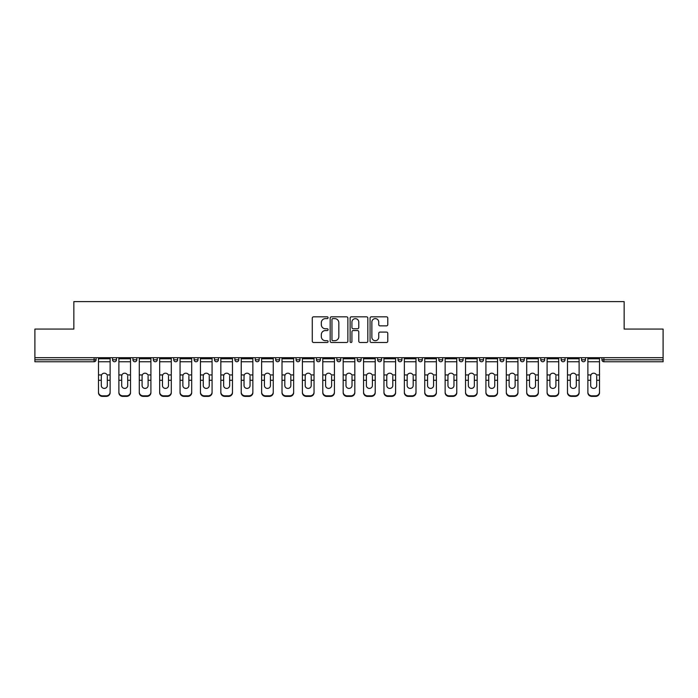 <?xml version="1.0" encoding="UTF-8"?>
<svg xmlns="http://www.w3.org/2000/svg" width="698" height="698" viewBox="0 0 698 698"><rect width="100%" height="100%" fill="white"/><g stroke="black" fill="none" stroke-linecap="round" stroke-linejoin="round"><path stroke-width="1.05" d="M328.086 317.721A0.899 0.899 0 0 0 327.188 316.822L313.559 316.822A1.283 1.283 0 0 0 312.276 318.105L312.276 341.2A1.283 1.283 0 0 0 313.559 342.482L327.188 342.482A0.899 0.899 0 0 0 328.086 341.584A0.899 0.899 0 0 0 327.188 340.685L325.425 340.685A4.109 4.109 0 0 1 321.316 336.584L321.316 334.656A4.109 4.109 0 0 1 325.425 330.555L327.188 330.555A0.899 0.899 0 0 0 328.086 329.657A0.899 0.899 0 0 0 327.188 328.758L325.425 328.758A4.109 4.109 0 0 1 321.316 324.649L321.316 322.729A4.109 4.109 0 0 1 325.425 318.62L327.188 318.62A0.899 0.899 0 0 0 328.086 317.721M386.5 325.87A1.283 1.283 0 0 0 387.783 324.587L387.783 318.105A1.283 1.283 0 0 0 386.5 316.822L371.353 316.822A1.283 1.283 0 0 0 370.071 318.105L370.071 341.2A1.283 1.283 0 0 0 371.353 342.482L386.5 342.482A1.283 1.283 0 0 0 387.783 341.2L387.783 333.374A1.283 1.283 0 0 0 386.5 332.091L380.017 332.091A1.283 1.283 0 0 0 378.735 333.374L378.735 337.256A3.429 3.429 0 0 1 375.306 340.685A3.429 3.429 0 0 1 371.868 337.256L371.868 322.048A3.429 3.429 0 0 1 375.306 318.62A3.429 3.429 0 0 1 378.735 322.048L378.735 324.587A1.283 1.283 0 0 0 380.017 325.87L386.5 325.87M34.9 357.69L34.9 329.063L73.848 329.063L73.848 301.615L624.152 301.615L624.152 329.063L663.1 329.063L663.1 357.69L34.9 357.69L34.9 359.784L94.117 359.784L94.117 357.69M347.874 318.105A1.283 1.283 0 0 0 346.592 316.822L331.454 316.822A1.283 1.283 0 0 0 330.171 318.105L330.171 341.2A1.283 1.283 0 0 0 331.454 342.482L346.592 342.482A1.283 1.283 0 0 0 347.874 341.2L347.874 318.105M351.408 316.822L366.546 316.822A1.283 1.283 0 0 1 367.829 318.105L367.829 341.2A1.283 1.283 0 0 1 366.546 342.482L360.063 342.482A1.283 1.283 0 0 1 358.781 341.2L358.781 331.838A1.283 1.283 0 0 0 357.498 330.555L353.205 330.555A1.283 1.283 0 0 0 351.923 331.838L351.923 341.584A0.899 0.899 0 0 1 351.024 342.482A0.899 0.899 0 0 1 350.126 341.584L350.126 318.105A1.283 1.283 0 0 1 351.408 316.822M94.117 361.747A1.963 1.963 0 0 0 96.071 359.784L94.117 359.784L94.117 361.747A1.963 1.963 0 0 0 96.071 359.784L96.071 357.69L96.071 359.784A1.963 1.963 0 0 1 94.117 361.747L34.9 361.747L34.9 359.784M663.1 357.69L663.1 361.747L603.883 361.747A1.963 1.963 0 0 1 601.929 359.784L601.929 357.69M112.544 357.69L112.544 359.784L112.544 357.69M114.507 361.747A1.963 1.963 0 0 1 112.544 359.784A1.963 1.963 0 0 0 114.507 361.747A1.963 1.963 0 0 0 116.461 359.784L116.461 357.69L116.461 359.784A1.963 1.963 0 0 1 114.507 361.747A1.963 1.963 0 0 1 112.544 359.784L116.461 359.784A1.963 1.963 0 0 1 114.507 361.747M132.934 357.69L132.934 359.784L132.934 357.69M136.852 357.69L136.852 359.784L136.852 357.69M153.324 357.69L153.324 359.784L153.324 357.69M157.242 357.69L157.242 359.784A1.963 1.963 0 0 1 155.288 361.747A1.963 1.963 0 0 1 153.324 359.784A1.963 1.963 0 0 0 155.288 361.747A1.963 1.963 0 0 0 157.242 359.784A1.963 1.963 0 0 1 155.288 361.747A1.963 1.963 0 0 1 153.324 359.784L157.242 359.784M173.715 357.69L173.715 359.784L173.715 357.69M177.641 357.69L177.641 359.784L177.641 357.69M194.105 357.69L194.105 359.784L194.105 357.69M198.031 357.69L198.031 359.784L198.031 357.69M218.422 357.69L218.422 359.784L214.495 359.784A1.963 1.963 0 0 0 216.459 361.747A1.963 1.963 0 0 1 214.495 359.784L214.495 357.69M234.886 357.69L234.886 359.784L234.886 357.69M238.812 357.69L238.812 359.784L238.812 357.69M255.276 357.69L255.276 359.784L255.276 357.69M259.202 357.69L259.202 359.784L259.202 357.69M275.675 357.69L275.675 359.784L275.675 357.69M279.593 357.69L279.593 359.784A1.963 1.963 0 0 1 277.63 361.747A1.963 1.963 0 0 1 275.675 359.784L279.593 359.784A1.963 1.963 0 0 1 277.63 361.747M296.065 357.69L296.065 359.784L296.065 357.69M299.983 357.69L299.983 359.784L299.983 357.69M316.456 357.69L316.456 359.784L316.456 357.69M320.373 357.69L320.373 359.784A1.963 1.963 0 0 1 318.41 361.747A1.963 1.963 0 0 1 316.456 359.784L320.373 359.784A1.963 1.963 0 0 1 318.41 361.747M336.846 357.69L336.846 359.784L336.846 357.69M340.764 357.69L340.764 359.784L340.764 357.69M357.236 357.69L357.236 359.784L357.236 357.69M361.154 357.69L361.154 359.784L361.154 357.69M381.544 357.69L381.544 359.784A1.963 1.963 0 0 1 379.59 361.747A1.963 1.963 0 0 1 377.627 359.784L377.627 357.69M401.935 357.69L401.935 359.784A1.963 1.963 0 0 1 399.98 361.747A1.963 1.963 0 0 1 398.017 359.784L398.017 357.69M422.325 357.69L422.325 359.784A1.963 1.963 0 0 1 420.371 361.747A1.963 1.963 0 0 1 418.407 359.784L418.407 357.69M442.724 357.69L442.724 359.784A1.963 1.963 0 0 1 440.761 361.747A1.963 1.963 0 0 1 438.798 359.784L438.798 357.69M461.151 361.747A1.963 1.963 0 0 0 463.114 359.784L463.114 357.69L463.114 359.784A1.963 1.963 0 0 1 461.151 361.747A1.963 1.963 0 0 1 459.188 359.784L459.188 357.69M483.505 357.69L483.505 359.784A1.963 1.963 0 0 1 481.541 361.747A1.963 1.963 0 0 1 479.578 359.784L479.578 357.69M499.969 357.69L499.969 359.784L499.969 357.69M503.895 357.69L503.895 359.784A1.963 1.963 0 0 1 501.932 361.747A1.963 1.963 0 0 1 499.969 359.784L503.895 359.784A1.963 1.963 0 0 1 501.932 361.747M522.322 361.747A1.963 1.963 0 0 0 524.285 359.784L524.285 357.69L524.285 359.784A1.963 1.963 0 0 1 522.322 361.747A1.963 1.963 0 0 1 520.359 359.784L520.359 357.69M540.758 357.69L540.758 359.784L540.758 357.69M544.676 357.69L544.676 359.784A1.963 1.963 0 0 1 542.712 361.747A1.963 1.963 0 0 1 540.758 359.784L544.676 359.784A1.963 1.963 0 0 1 542.712 361.747A1.963 1.963 0 0 0 544.676 359.784M561.148 359.784A1.963 1.963 0 0 0 563.103 361.747A1.963 1.963 0 0 0 565.066 359.784L565.066 357.69L565.066 359.784L561.148 359.784A1.963 1.963 0 0 0 563.103 361.747A1.963 1.963 0 0 1 561.148 359.784L561.148 357.69M581.539 357.69L581.539 359.784L581.539 357.69M585.456 357.69L585.456 359.784L585.456 357.69M134.897 361.747A1.963 1.963 0 0 1 132.934 359.784A1.963 1.963 0 0 0 134.897 361.747A1.963 1.963 0 0 0 136.852 359.784A1.963 1.963 0 0 1 134.897 361.747A1.963 1.963 0 0 1 132.934 359.784L136.852 359.784A1.963 1.963 0 0 1 134.897 361.747M175.678 361.747A1.963 1.963 0 0 1 173.715 359.784A1.963 1.963 0 0 0 175.678 361.747A1.963 1.963 0 0 0 177.641 359.784A1.963 1.963 0 0 1 175.678 361.747A1.963 1.963 0 0 1 173.715 359.784L177.641 359.784A1.963 1.963 0 0 1 175.678 361.747M196.068 361.747A1.963 1.963 0 0 1 194.105 359.784A1.963 1.963 0 0 0 196.068 361.747A1.963 1.963 0 0 0 198.031 359.784A1.963 1.963 0 0 1 196.068 361.747A1.963 1.963 0 0 1 194.105 359.784L198.031 359.784A1.963 1.963 0 0 1 196.068 361.747M216.459 361.747A1.963 1.963 0 0 0 218.422 359.784A1.963 1.963 0 0 1 216.459 361.747A1.963 1.963 0 0 1 214.495 359.784M236.849 361.747A1.963 1.963 0 0 1 234.886 359.784A1.963 1.963 0 0 0 236.849 361.747A1.963 1.963 0 0 0 238.812 359.784A1.963 1.963 0 0 1 236.849 361.747A1.963 1.963 0 0 1 234.886 359.784L238.812 359.784A1.963 1.963 0 0 1 236.849 361.747M257.239 361.747A1.963 1.963 0 0 1 255.276 359.784L259.202 359.784A1.963 1.963 0 0 1 257.239 361.747A1.963 1.963 0 0 0 259.202 359.784M298.02 361.747A1.963 1.963 0 0 1 296.065 359.784A1.963 1.963 0 0 0 298.02 361.747A1.963 1.963 0 0 0 299.983 359.784A1.963 1.963 0 0 1 298.02 361.747A1.963 1.963 0 0 1 296.065 359.784L299.983 359.784M338.8 361.747A1.963 1.963 0 0 1 336.846 359.784L340.764 359.784A1.963 1.963 0 0 1 338.8 361.747A1.963 1.963 0 0 0 340.764 359.784M359.2 361.747A1.963 1.963 0 0 1 357.236 359.784A1.963 1.963 0 0 0 359.2 361.747A1.963 1.963 0 0 0 361.154 359.784A1.963 1.963 0 0 1 359.2 361.747A1.963 1.963 0 0 1 357.236 359.784L361.154 359.784A1.963 1.963 0 0 1 359.2 361.747M583.493 361.747A1.963 1.963 0 0 1 581.539 359.784L585.456 359.784A1.963 1.963 0 0 1 583.493 361.747A1.963 1.963 0 0 0 585.456 359.784A1.963 1.963 0 0 1 583.493 361.747M332.867 318.62A0.899 0.899 0 0 0 331.969 319.518L331.969 339.786A0.899 0.899 0 0 0 332.867 340.685L334.726 340.685A4.109 4.109 0 0 0 338.835 336.584L338.835 322.729A4.109 4.109 0 0 0 334.726 318.62L332.867 318.62M358.781 322.118A3.429 3.429 0 0 0 355.352 318.681A3.429 3.429 0 0 0 351.923 322.118L351.923 327.475A1.283 1.283 0 0 0 353.205 328.758L357.498 328.758A1.283 1.283 0 0 0 358.781 327.475L358.781 322.118M107.318 376.091L107.318 380.27L110.127 380.27L110.127 357.69M98.488 380.829L98.488 392.677L98.488 374.939L101.542 374.939L101.297 376.091L101.542 374.939A3.01 2.879 0 0 1 107.073 374.939L110.127 374.939M110.127 380.829L110.127 392.677A3.918 3.708 180 0 1 106.201 396.385L106.201 395.827A3.918 3.708 0 0 0 110.127 392.119L110.127 380.27M107.318 385.566A3.01 2.844 180 0 1 104.307 388.411A3.01 2.844 180 0 1 101.297 385.566A3.01 2.844 180 0 0 104.307 388.411A3.01 2.844 180 0 0 107.318 385.566L107.318 380.27M101.297 385.566L101.297 376.091M98.488 392.119A3.918 3.708 0 0 0 102.414 395.827L102.414 396.385L106.201 396.385M102.414 396.385A3.918 3.708 180 0 1 98.488 392.677M102.414 395.827L106.201 395.827M98.488 374.939L98.488 357.69M110.127 392.119L110.127 392.677M127.708 376.091L127.708 380.27L130.517 380.27L130.517 357.69M118.878 380.829L118.878 392.677L118.878 374.939L121.932 374.939L121.696 376.091L121.932 374.939A3.01 2.879 0 0 1 127.464 374.939L130.517 374.939M130.517 380.829L130.517 392.677A3.918 3.708 180 0 1 126.591 396.385L126.591 395.827A3.918 3.708 0 0 0 130.517 392.119L130.517 380.27M127.708 385.566A3.01 2.844 180 0 1 124.698 388.411A3.01 2.844 180 0 1 121.696 385.566A3.01 2.844 180 0 0 124.698 388.411A3.01 2.844 180 0 0 127.708 385.566L127.708 380.27M148.098 376.091L148.098 380.27L150.908 380.27L150.908 357.69M139.277 380.829L139.277 392.677L139.277 374.939L142.322 374.939L142.087 376.091L142.322 374.939A3.01 2.879 0 0 1 147.854 374.939L150.908 374.939M150.908 380.829L150.908 392.677A3.918 3.708 180 0 1 146.981 396.385L146.981 395.827A3.918 3.708 0 0 0 150.908 392.119L150.908 380.27M148.098 385.566A3.01 2.844 180 0 1 145.088 388.411A3.01 2.844 180 0 1 142.087 385.566A3.01 2.844 180 0 0 145.088 388.411A3.01 2.844 180 0 0 148.098 385.566L148.098 380.27M168.488 376.091L168.488 380.27L171.298 380.27L171.298 357.69M159.668 380.829L159.668 392.677L159.668 374.939L162.713 374.939L162.477 376.091L162.713 374.939A3.01 2.879 0 0 1 168.244 374.939L171.298 374.939M171.298 380.829L171.298 392.677A3.918 3.708 180 0 1 167.38 396.385L167.38 395.827A3.918 3.708 0 0 0 171.298 392.119L171.298 380.27M168.488 385.566A3.01 2.844 180 0 1 165.478 388.411A3.01 2.844 180 0 1 162.477 385.566A3.01 2.844 180 0 0 165.478 388.411A3.01 2.844 180 0 0 168.488 385.566L168.488 380.27M188.879 376.091L188.879 380.27L191.688 380.27L191.688 357.69M180.058 380.829L180.058 392.677L180.058 374.939L183.103 374.939L182.867 376.091L183.103 374.939A3.01 2.879 0 0 1 188.635 374.939L191.688 374.939M191.688 380.829L191.688 392.677A3.918 3.708 180 0 1 187.771 396.385L187.771 395.827A3.918 3.708 0 0 0 191.688 392.119L191.688 380.27M188.879 385.566A3.01 2.844 180 0 1 185.869 388.411A3.01 2.844 180 0 1 182.867 385.566A3.01 2.844 180 0 0 185.869 388.411A3.01 2.844 180 0 0 188.879 385.566L188.879 380.27M209.269 376.091L209.269 380.27L212.079 380.27L212.079 357.69M200.448 380.829L200.448 392.677L200.448 374.939L203.493 374.939L203.258 376.091L203.493 374.939A3.01 2.879 0 0 1 209.034 374.939L212.079 374.939M212.079 380.829L212.079 392.677A3.918 3.708 180 0 1 208.161 396.385L208.161 395.827A3.918 3.708 0 0 0 212.079 392.119L212.079 380.27M209.269 385.566A3.01 2.844 180 0 1 206.259 388.411A3.01 2.844 180 0 1 203.258 385.566A3.01 2.844 180 0 0 206.259 388.411A3.01 2.844 180 0 0 209.269 385.566L209.269 380.27M121.696 385.566L121.696 376.091M118.878 392.119A3.918 3.708 0 0 0 122.804 395.827L122.804 396.385L126.591 396.385M122.804 396.385A3.918 3.708 180 0 1 118.878 392.677M122.804 395.827L126.591 395.827M118.878 374.939L118.878 357.69M130.517 392.119L130.517 392.677M142.087 385.566L142.087 376.091M139.277 392.119A3.918 3.708 0 0 0 143.195 395.827L143.195 396.385L146.981 396.385M143.195 396.385A3.918 3.708 180 0 1 139.277 392.677M143.195 395.827L146.981 395.827M139.277 374.939L139.277 357.69M150.908 392.119L150.908 392.677M162.477 385.566L162.477 376.091M159.668 392.119A3.918 3.708 0 0 0 163.585 395.827L163.585 396.385L167.38 396.385M163.585 396.385A3.918 3.708 180 0 1 159.668 392.677M163.585 395.827L167.38 395.827M159.668 374.939L159.668 357.69M171.298 392.119L171.298 392.677M182.867 385.566L182.867 376.091M180.058 392.119A3.918 3.708 0 0 0 183.975 395.827L183.975 396.385L187.771 396.385M183.975 396.385A3.918 3.708 180 0 1 180.058 392.677M183.975 395.827L187.771 395.827M180.058 374.939L180.058 357.69M191.688 392.119L191.688 392.677M203.258 385.566L203.258 376.091M200.448 392.119A3.918 3.708 0 0 0 204.366 395.827L204.366 396.385L208.161 396.385M204.366 396.385A3.918 3.708 180 0 1 200.448 392.677M204.366 395.827L208.161 395.827M200.448 374.939L200.448 357.69M212.079 392.119L212.079 392.677M229.659 376.091L229.659 380.27L232.469 380.27L232.469 357.69M220.838 380.829L220.838 392.677L220.838 374.939L223.884 374.939L223.648 376.091L223.884 374.939A3.01 2.879 0 0 1 229.424 374.939L232.469 374.939M232.469 380.829L232.469 392.677A3.918 3.708 180 0 1 228.551 396.385L228.551 395.827A3.918 3.708 0 0 0 232.469 392.119L232.469 380.27M229.659 385.566A3.01 2.844 180 0 1 226.658 388.411A3.01 2.844 180 0 1 223.648 385.566A3.01 2.844 180 0 0 226.658 388.411A3.01 2.844 180 0 0 229.659 385.566L229.659 380.27M223.648 385.566L223.648 376.091M220.838 392.119A3.918 3.708 0 0 0 224.756 395.827L224.756 396.385L228.551 396.385M224.756 396.385A3.918 3.708 180 0 1 220.838 392.677M224.756 395.827L228.551 395.827M220.838 374.939L220.838 357.69M232.469 392.119L232.469 392.677M250.05 376.091L250.05 380.27L252.859 380.27L252.859 357.69M241.229 380.829L241.229 392.677L241.229 374.939L244.283 374.939L244.038 376.091L244.283 374.939A3.01 2.879 0 0 1 249.814 374.939L252.859 374.939M252.859 380.829L252.859 392.677A3.918 3.708 180 0 1 248.942 396.385L248.942 395.827A3.918 3.708 0 0 0 252.859 392.119L252.859 380.27M250.05 385.566A3.01 2.844 180 0 1 247.048 388.411A3.01 2.844 180 0 1 244.038 385.566A3.01 2.844 180 0 0 247.048 388.411A3.01 2.844 180 0 0 250.05 385.566L250.05 380.27M244.038 385.566L244.038 376.091M241.229 392.119A3.918 3.708 0 0 0 245.146 395.827L245.146 396.385L248.942 396.385M245.146 396.385A3.918 3.708 180 0 1 241.229 392.677M245.146 395.827L248.942 395.827M241.229 374.939L241.229 357.69M252.859 392.119L252.859 392.677M270.44 376.091L270.44 380.27L273.25 380.27L273.25 357.69M261.619 380.829L261.619 392.677L261.619 374.939L264.673 374.939L264.429 376.091L264.673 374.939A3.01 2.879 0 0 1 270.205 374.939L273.25 374.939M273.25 380.829L273.25 392.677A3.918 3.708 180 0 1 269.332 396.385L269.332 395.827A3.918 3.708 0 0 0 273.25 392.119L273.25 380.27M270.44 385.566A3.01 2.844 180 0 1 267.439 388.411A3.01 2.844 180 0 1 264.429 385.566A3.01 2.844 180 0 0 267.439 388.411A3.01 2.844 180 0 0 270.44 385.566L270.44 380.27M264.429 385.566L264.429 376.091M261.619 392.119A3.918 3.708 0 0 0 265.537 395.827L265.537 396.385L269.332 396.385M265.537 396.385A3.918 3.708 180 0 1 261.619 392.677M265.537 395.827L269.332 395.827M261.619 374.939L261.619 357.69M273.25 392.119L273.25 392.677M290.83 376.091L290.83 380.27L293.64 380.27L293.64 357.69M282.009 380.829L282.009 392.677L282.009 374.939L285.063 374.939L284.819 376.091L285.063 374.939A3.01 2.879 0 0 1 290.595 374.939L293.64 374.939M293.64 380.829L293.64 392.677A3.918 3.708 180 0 1 289.722 396.385L289.722 395.827A3.918 3.708 0 0 0 293.64 392.119L293.64 380.27M290.83 385.566A3.01 2.844 180 0 1 287.829 388.411A3.01 2.844 180 0 1 284.819 385.566A3.01 2.844 180 0 0 287.829 388.411A3.01 2.844 180 0 0 290.83 385.566L290.83 380.27M284.819 385.566L284.819 376.091M282.009 392.119A3.918 3.708 0 0 0 285.936 395.827L285.936 396.385L289.722 396.385M285.936 396.385A3.918 3.708 180 0 1 282.009 392.677M285.936 395.827L289.722 395.827M282.009 374.939L282.009 357.69M293.64 392.119L293.64 392.677M311.221 376.091L311.221 380.27L314.039 380.27L314.039 357.69M302.4 380.829L302.4 392.677L302.4 374.939L305.454 374.939L305.209 376.091L305.454 374.939A3.01 2.879 0 0 1 310.985 374.939L314.039 374.939M314.039 380.829L314.039 392.677A3.918 3.708 180 0 1 310.113 396.385L310.113 395.827A3.918 3.708 0 0 0 314.039 392.119L314.039 380.27M311.221 385.566A3.01 2.844 180 0 1 308.219 388.411A3.01 2.844 180 0 1 305.209 385.566A3.01 2.844 180 0 0 308.219 388.411A3.01 2.844 180 0 0 311.221 385.566L311.221 380.27M305.209 385.566L305.209 376.091M302.4 392.119A3.918 3.708 0 0 0 306.326 395.827L306.326 396.385L310.113 396.385M306.326 396.385A3.918 3.708 180 0 1 302.4 392.677M306.326 395.827L310.113 395.827M302.4 374.939L302.4 357.69M314.039 392.119L314.039 392.677M331.611 376.091L331.611 380.27L334.429 380.27L334.429 357.69M322.79 380.829L322.79 392.677L322.79 374.939L325.844 374.939L325.6 376.091L325.844 374.939A3.01 2.879 0 0 1 331.376 374.939L334.429 374.939M334.429 380.829L334.429 392.677A3.918 3.708 180 0 1 330.503 396.385L330.503 395.827A3.918 3.708 0 0 0 334.429 392.119L334.429 380.27M331.611 385.566A3.01 2.844 180 0 1 328.61 388.411A3.01 2.844 180 0 1 325.6 385.566A3.01 2.844 180 0 0 328.61 388.411A3.01 2.844 180 0 0 331.611 385.566L331.611 380.27M325.6 385.566L325.6 376.091M322.79 392.119A3.918 3.708 0 0 0 326.716 395.827L326.716 396.385L330.503 396.385M326.716 396.385A3.918 3.708 180 0 1 322.79 392.677M326.716 395.827L330.503 395.827M322.79 374.939L322.79 357.69M334.429 392.119L334.429 392.677M352.01 376.091L352.01 380.27L354.82 380.27L354.82 357.69M343.18 380.829L343.18 392.677L343.18 374.939L346.234 374.939L345.99 376.091L346.234 374.939A3.01 2.879 0 0 1 351.766 374.939L354.82 374.939M354.82 380.829L354.82 392.677A3.918 3.708 180 0 1 350.893 396.385L350.893 395.827A3.918 3.708 0 0 0 354.82 392.119L354.82 380.27M352.01 385.566A3.01 2.844 180 0 1 349 388.411A3.01 2.844 180 0 1 345.99 385.566A3.01 2.844 180 0 0 349 388.411A3.01 2.844 180 0 0 352.01 385.566L352.01 380.27M345.99 385.566L345.99 376.091M343.18 392.119A3.918 3.708 0 0 0 347.107 395.827L347.107 396.385L350.893 396.385M347.107 396.385A3.918 3.708 180 0 1 343.18 392.677M347.107 395.827L350.893 395.827M343.18 374.939L343.18 357.69M354.82 392.119L354.82 392.677M372.4 376.091L372.4 380.27L375.21 380.27L375.21 357.69M363.571 380.829L363.571 392.677L363.571 374.939L366.625 374.939L366.389 376.091L366.625 374.939A3.01 2.879 0 0 1 372.156 374.939L375.21 374.939M375.21 380.829L375.21 392.677A3.918 3.708 180 0 1 371.284 396.385L371.284 395.827A3.918 3.708 0 0 0 375.21 392.119L375.21 380.27M372.4 385.566A3.01 2.844 180 0 1 369.39 388.411A3.01 2.844 180 0 1 366.389 385.566A3.01 2.844 180 0 0 369.39 388.411A3.01 2.844 180 0 0 372.4 385.566L372.4 380.27M366.389 385.566L366.389 376.091M363.571 392.119A3.918 3.708 0 0 0 367.497 395.827L367.497 396.385L371.284 396.385M367.497 396.385A3.918 3.708 180 0 1 363.571 392.677M367.497 395.827L371.284 395.827M363.571 374.939L363.571 357.69M375.21 392.119L375.21 392.677M392.791 376.091L392.791 380.27L395.6 380.27L395.6 357.69M383.961 380.829L383.961 392.677L383.961 374.939L387.015 374.939L386.779 376.091L387.015 374.939A3.01 2.879 0 0 1 392.546 374.939L395.6 374.939M395.6 380.829L395.6 392.677A3.918 3.708 180 0 1 391.674 396.385L391.674 395.827A3.918 3.708 0 0 0 395.6 392.119L395.6 380.27M392.791 385.566A3.01 2.844 180 0 1 389.781 388.411A3.01 2.844 180 0 1 386.779 385.566A3.01 2.844 180 0 0 389.781 388.411A3.01 2.844 180 0 0 392.791 385.566L392.791 380.27M386.779 385.566L386.779 376.091M383.961 392.119A3.918 3.708 0 0 0 387.887 395.827L387.887 396.385L391.674 396.385M387.887 396.385A3.918 3.708 180 0 1 383.961 392.677M387.887 395.827L391.674 395.827M383.961 374.939L383.961 357.69M395.6 392.119L395.6 392.677M413.181 376.091L413.181 380.27L415.991 380.27L415.991 357.69M404.36 380.829L404.36 392.677L404.36 374.939L407.405 374.939L407.17 376.091L407.405 374.939A3.01 2.879 0 0 1 412.937 374.939L415.991 374.939M415.991 380.829L415.991 392.677A3.918 3.708 180 0 1 412.064 396.385L412.064 395.827A3.918 3.708 0 0 0 415.991 392.119L415.991 380.27M413.181 385.566A3.01 2.844 180 0 1 410.171 388.411A3.01 2.844 180 0 1 407.17 385.566A3.01 2.844 180 0 0 410.171 388.411A3.01 2.844 180 0 0 413.181 385.566L413.181 380.27M407.17 385.566L407.17 376.091M404.36 392.119A3.918 3.708 0 0 0 408.278 395.827L408.278 396.385L412.064 396.385M408.278 396.385A3.918 3.708 180 0 1 404.36 392.677M408.278 395.827L412.064 395.827M404.36 374.939L404.36 357.69M415.991 392.119L415.991 392.677M433.571 376.091L433.571 380.27L436.381 380.27L436.381 357.69M424.75 380.829L424.75 392.677L424.75 374.939L427.795 374.939L427.56 376.091L427.795 374.939A3.01 2.879 0 0 1 433.327 374.939L436.381 374.939M436.381 380.829L436.381 392.677A3.918 3.708 180 0 1 432.463 396.385L432.463 395.827A3.918 3.708 0 0 0 436.381 392.119L436.381 380.27M433.571 385.566A3.01 2.844 180 0 1 430.561 388.411A3.01 2.844 180 0 1 427.56 385.566A3.01 2.844 180 0 0 430.561 388.411A3.01 2.844 180 0 0 433.571 385.566L433.571 380.27M427.56 385.566L427.56 376.091M424.75 392.119A3.918 3.708 0 0 0 428.668 395.827L428.668 396.385L432.463 396.385M428.668 396.385A3.918 3.708 180 0 1 424.75 392.677M428.668 395.827L432.463 395.827M424.75 374.939L424.75 357.69M436.381 392.119L436.381 392.677M453.962 376.091L453.962 380.27L456.771 380.27L456.771 357.69M445.141 380.829L445.141 392.677L445.141 374.939L448.186 374.939L447.95 376.091L448.186 374.939A3.01 2.879 0 0 1 453.717 374.939L456.771 374.939M456.771 380.829L456.771 392.677A3.918 3.708 180 0 1 452.854 396.385L452.854 395.827A3.918 3.708 0 0 0 456.771 392.119L456.771 380.27M453.962 385.566A3.01 2.844 180 0 1 450.952 388.411A3.01 2.844 180 0 1 447.95 385.566A3.01 2.844 180 0 0 450.952 388.411A3.01 2.844 180 0 0 453.962 385.566L453.962 380.27M447.95 385.566L447.95 376.091M445.141 392.119A3.918 3.708 0 0 0 449.058 395.827L449.058 396.385L452.854 396.385M449.058 396.385A3.918 3.708 180 0 1 445.141 392.677M449.058 395.827L452.854 395.827M445.141 374.939L445.141 357.69M456.771 392.119L456.771 392.677M474.352 376.091L474.352 380.27L477.162 380.27L477.162 357.69M465.531 380.829L465.531 392.677L465.531 374.939L468.576 374.939L468.341 376.091L468.576 374.939A3.01 2.879 0 0 1 474.117 374.939L477.162 374.939M477.162 380.829L477.162 392.677A3.918 3.708 180 0 1 473.244 396.385L473.244 395.827A3.918 3.708 0 0 0 477.162 392.119L477.162 380.27M474.352 385.566A3.01 2.844 180 0 1 471.342 388.411A3.01 2.844 180 0 1 468.341 385.566A3.01 2.844 180 0 0 471.342 388.411A3.01 2.844 180 0 0 474.352 385.566L474.352 380.27M468.341 385.566L468.341 376.091M465.531 392.119A3.918 3.708 0 0 0 469.449 395.827L469.449 396.385L473.244 396.385M469.449 396.385A3.918 3.708 180 0 1 465.531 392.677M469.449 395.827L473.244 395.827M465.531 374.939L465.531 357.69M477.162 392.119L477.162 392.677M494.742 376.091L494.742 380.27L497.552 380.27L497.552 357.69M485.921 380.829L485.921 392.677L485.921 374.939L488.966 374.939L488.731 376.091L488.966 374.939A3.01 2.879 0 0 1 494.507 374.939L497.552 374.939M497.552 380.829L497.552 392.677A3.918 3.708 180 0 1 493.634 396.385L493.634 395.827A3.918 3.708 0 0 0 497.552 392.119L497.552 380.27M494.742 385.566A3.01 2.844 180 0 1 491.741 388.411A3.01 2.844 180 0 1 488.731 385.566A3.01 2.844 180 0 0 491.741 388.411A3.01 2.844 180 0 0 494.742 385.566L494.742 380.27M488.731 385.566L488.731 376.091M485.921 392.119A3.918 3.708 0 0 0 489.839 395.827L489.839 396.385L493.634 396.385M489.839 396.385A3.918 3.708 180 0 1 485.921 392.677M489.839 395.827L493.634 395.827M485.921 374.939L485.921 357.69M497.552 392.119L497.552 392.677M515.133 376.091L515.133 380.27L517.942 380.27L517.942 357.69M506.312 380.829L506.312 392.677L506.312 374.939L509.365 374.939L509.121 376.091L509.365 374.939A3.01 2.879 0 0 1 514.897 374.939L517.942 374.939M517.942 380.829L517.942 392.677A3.918 3.708 180 0 1 514.025 396.385L514.025 395.827A3.918 3.708 0 0 0 517.942 392.119L517.942 380.27M515.133 385.566A3.01 2.844 180 0 1 512.131 388.411A3.01 2.844 180 0 1 509.121 385.566A3.01 2.844 180 0 0 512.131 388.411A3.01 2.844 180 0 0 515.133 385.566L515.133 380.27M509.121 385.566L509.121 376.091M506.312 392.119A3.918 3.708 0 0 0 510.229 395.827L510.229 396.385L514.025 396.385M510.229 396.385A3.918 3.708 180 0 1 506.312 392.677M510.229 395.827L514.025 395.827M506.312 374.939L506.312 357.69M517.942 392.119L517.942 392.677M535.523 376.091L535.523 380.27L538.332 380.27L538.332 357.69M526.702 380.829L526.702 392.677L526.702 374.939L529.756 374.939L529.512 376.091L529.756 374.939A3.01 2.879 0 0 1 535.287 374.939L538.332 374.939M538.332 380.829L538.332 392.677A3.918 3.708 180 0 1 534.415 396.385L534.415 395.827A3.918 3.708 0 0 0 538.332 392.119L538.332 380.27M535.523 385.566A3.01 2.844 180 0 1 532.522 388.411A3.01 2.844 180 0 1 529.512 385.566A3.01 2.844 180 0 0 532.522 388.411A3.01 2.844 180 0 0 535.523 385.566L535.523 380.27M529.512 385.566L529.512 376.091M526.702 392.119A3.918 3.708 0 0 0 530.62 395.827L530.62 396.385L534.415 396.385M530.62 396.385A3.918 3.708 180 0 1 526.702 392.677M530.62 395.827L534.415 395.827M526.702 374.939L526.702 357.69M538.332 392.119L538.332 392.677M555.913 376.091L555.913 380.27L558.723 380.27L558.723 357.69M547.092 380.829L547.092 392.677L547.092 374.939L550.146 374.939L549.902 376.091L550.146 374.939A3.01 2.879 0 0 1 555.678 374.939L558.723 374.939M558.723 380.829L558.723 392.677A3.918 3.708 180 0 1 554.805 396.385L554.805 395.827A3.918 3.708 0 0 0 558.723 392.119L558.723 380.27M555.913 385.566A3.01 2.844 180 0 1 552.912 388.411A3.01 2.844 180 0 1 549.902 385.566A3.01 2.844 180 0 0 552.912 388.411A3.01 2.844 180 0 0 555.913 385.566L555.913 380.27M549.902 385.566L549.902 376.091M547.092 392.119A3.918 3.708 0 0 0 551.019 395.827L551.019 396.385L554.805 396.385M551.019 396.385A3.918 3.708 180 0 1 547.092 392.677M551.019 395.827L554.805 395.827M547.092 374.939L547.092 357.69M558.723 392.119L558.723 392.677M576.304 376.091L576.304 380.27L579.122 380.27L579.122 357.69M567.483 380.829L567.483 392.677L567.483 374.939L570.536 374.939L570.292 376.091L570.536 374.939A3.01 2.879 0 0 1 576.068 374.939L579.122 374.939M579.122 380.829L579.122 392.677A3.918 3.708 180 0 1 575.196 396.385L575.196 395.827A3.918 3.708 0 0 0 579.122 392.119L579.122 380.27M576.304 385.566A3.01 2.844 180 0 1 573.302 388.411A3.01 2.844 180 0 1 570.292 385.566A3.01 2.844 180 0 0 573.302 388.411A3.01 2.844 180 0 0 576.304 385.566L576.304 380.27M570.292 385.566L570.292 376.091M567.483 392.119A3.918 3.708 0 0 0 571.409 395.827L571.409 396.385L575.196 396.385M571.409 396.385A3.918 3.708 180 0 1 567.483 392.677M571.409 395.827L575.196 395.827M567.483 374.939L567.483 357.69M579.122 392.119L579.122 392.677M596.703 376.091L596.703 380.27L599.512 380.27L599.512 357.69M587.873 380.829L587.873 392.677L587.873 374.939L590.927 374.939L590.683 376.091L590.927 374.939A3.01 2.879 0 0 1 596.458 374.939L599.512 374.939M599.512 380.829L599.512 392.677A3.918 3.708 180 0 1 595.586 396.385L595.586 395.827A3.918 3.708 0 0 0 599.512 392.119L599.512 380.27M596.703 385.566A3.01 2.844 180 0 1 593.693 388.411A3.01 2.844 180 0 1 590.683 385.566A3.01 2.844 180 0 0 593.693 388.411A3.01 2.844 180 0 0 596.703 385.566L596.703 380.27M590.683 385.566L590.683 376.091M587.873 392.119A3.918 3.708 0 0 0 591.799 395.827L591.799 396.385L595.586 396.385M591.799 396.385A3.918 3.708 180 0 1 587.873 392.677M591.799 395.827L595.586 395.827M587.873 374.939L587.873 357.69M599.512 392.119L599.512 392.677M603.883 357.69L603.883 359.784L663.1 359.784M601.929 359.784L603.883 359.784L603.883 361.747M379.59 361.747A1.963 1.963 0 0 0 381.544 359.784L377.627 359.784M399.98 361.747A1.963 1.963 0 0 0 401.935 359.784L398.017 359.784M420.371 361.747A1.963 1.963 0 0 0 422.325 359.784L418.407 359.784M440.761 361.747A1.963 1.963 0 0 0 442.724 359.784L438.798 359.784M463.114 359.784L459.188 359.784M481.541 361.747A1.963 1.963 0 0 0 483.505 359.784L479.578 359.784M524.285 359.784L520.359 359.784M563.103 361.747A1.963 1.963 0 0 0 565.066 359.784M98.488 380.27L101.297 380.27M98.488 361.747L110.127 361.747M98.488 358.772L110.127 358.772M118.878 380.27L121.696 380.27M118.878 361.747L130.517 361.747M118.878 358.772L130.517 358.772M139.277 380.27L142.087 380.27M139.277 361.747L150.908 361.747M139.277 358.772L150.908 358.772M159.668 380.27L162.477 380.27M159.668 361.747L171.298 361.747M159.668 358.772L171.298 358.772M180.058 380.27L182.867 380.27M180.058 361.747L191.688 361.747M180.058 358.772L191.688 358.772M200.448 380.27L203.258 380.27M200.448 361.747L212.079 361.747M200.448 358.772L212.079 358.772M220.838 380.27L223.648 380.27M220.838 361.747L232.469 361.747M220.838 358.772L232.469 358.772M241.229 380.27L244.038 380.27M241.229 361.747L252.859 361.747M241.229 358.772L252.859 358.772M261.619 380.27L264.429 380.27M261.619 361.747L273.25 361.747M261.619 358.772L273.25 358.772M282.009 380.27L284.819 380.27M282.009 361.747L293.64 361.747M282.009 358.772L293.64 358.772M302.4 380.27L305.209 380.27M302.4 361.747L314.039 361.747M302.4 358.772L314.039 358.772M322.79 380.27L325.6 380.27M322.79 361.747L334.429 361.747M322.79 358.772L334.429 358.772M343.18 380.27L345.99 380.27M343.18 361.747L354.82 361.747M343.18 358.772L354.82 358.772M363.571 380.27L366.389 380.27M363.571 361.747L375.21 361.747M363.571 358.772L375.21 358.772M383.961 380.27L386.779 380.27M383.961 361.747L395.6 361.747M383.961 358.772L395.6 358.772M404.36 380.27L407.17 380.27M404.36 361.747L415.991 361.747M404.36 358.772L415.991 358.772M424.75 380.27L427.56 380.27M424.75 361.747L436.381 361.747M424.75 358.772L436.381 358.772M445.141 380.27L447.95 380.27M445.141 361.747L456.771 361.747M445.141 358.772L456.771 358.772M465.531 380.27L468.341 380.27M465.531 361.747L477.162 361.747M465.531 358.772L477.162 358.772M485.921 380.27L488.731 380.27M485.921 361.747L497.552 361.747M485.921 358.772L497.552 358.772M506.312 380.27L509.121 380.27M506.312 361.747L517.942 361.747M506.312 358.772L517.942 358.772M526.702 380.27L529.512 380.27M526.702 361.747L538.332 361.747M526.702 358.772L538.332 358.772M547.092 380.27L549.902 380.27M547.092 361.747L558.723 361.747M547.092 358.772L558.723 358.772M567.483 380.27L570.292 380.27M567.483 361.747L579.122 361.747M567.483 358.772L579.122 358.772M587.873 380.27L590.683 380.27M587.873 361.747L599.512 361.747M587.873 358.772L599.512 358.772"/></g></svg>
